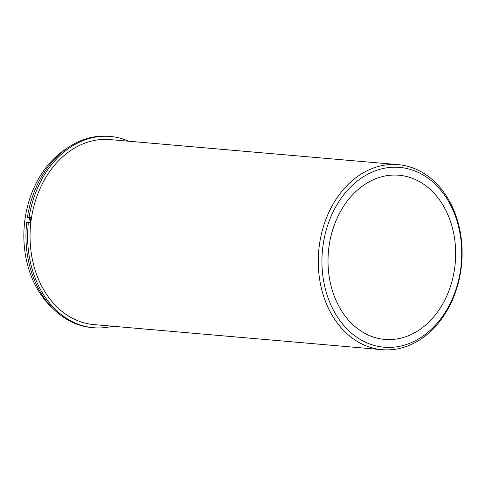 <?xml version="1.0" encoding="UTF-8"?>
<svg xmlns="http://www.w3.org/2000/svg" width="486" height="486" viewBox="0 0 486 486"><rect width="100%" height="100%" fill="white"/><g stroke="black" fill="none" stroke-linecap="round" stroke-linejoin="round"><path stroke-width="0.73" d="M30.897 217.856A91.022 70.336 95 0 0 30.217 222.91M371.243 180.719A82.389 63.666 95 0 0 328.384 269.87A82.389 63.666 95 0 0 384.699 339.398A82.389 63.666 95 0 0 412.438 333.906A82.389 63.666 95 0 0 455.297 244.762A82.389 63.666 95 0 0 398.982 175.233A82.389 63.666 95 0 0 371.243 180.719M398.234 164.663L110.03 139.597A92.856 71.752 95 0 0 78.775 145.782A92.856 71.752 95 0 0 30.472 246.25A92.856 71.752 95 0 0 93.938 324.605L382.142 349.677A92.856 71.752 95 0 0 413.398 343.493A92.856 71.752 95 0 0 461.7 243.018A92.856 71.752 95 0 0 398.234 164.663A92.856 71.752 95 0 0 366.979 170.847A92.856 71.752 95 0 0 318.676 271.322A92.856 71.752 95 0 0 382.142 349.677M29.5 217.625A92.856 71.752 95 0 0 28.82 222.679M66.369 148.74A92.856 71.752 95 0 0 52.512 308.057M414.4 341.202A90.238 69.729 95 0 0 458.006 224.435A90.238 69.729 95 0 0 369.281 173.423A90.238 69.729 95 0 0 325.675 290.197A90.238 69.729 95 0 0 414.4 341.202M110.304 136.469A95.991 74.176 -85 0 0 29.081 217.424L27.429 217.285A95.991 74.176 -85 0 1 108.651 136.323L110.304 136.469A95.991 74.176 -85 0 1 128.772 141.226M112.679 326.234A95.991 74.176 -85 0 1 93.664 327.734A95.991 74.176 -85 0 1 28.388 222.606L26.736 222.46A95.991 74.176 -85 0 0 92.012 327.588L93.664 327.734M30.788 223.001L28.388 222.606M31.462 217.928L27.429 217.285M29.081 217.424L31.481 217.819"/></g></svg>
